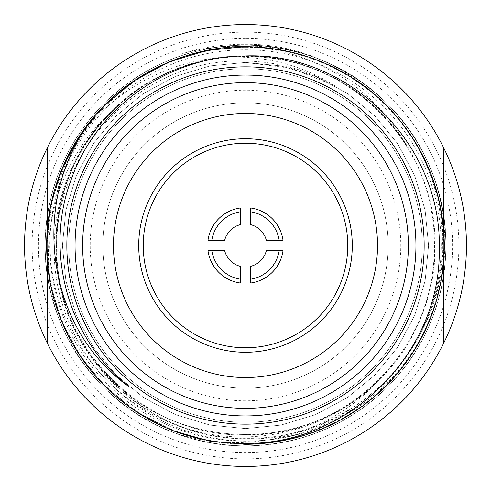 <?xml version="1.0" encoding="UTF-8"?>
<svg xmlns="http://www.w3.org/2000/svg" width="491" height="491" viewBox="0 0 491 491"><rect width="100%" height="100%" fill="white"/><g stroke="black" fill="none" stroke-linecap="round" stroke-linejoin="round"><path stroke-width="0.37" stroke-dasharray="2.46 1.84" d="M245.5 75.055A170.445 170.445 0 0 1 415.945 245.5A170.445 170.445 0 0 1 245.5 415.945A170.445 170.445 0 0 1 75.055 245.5A170.445 170.445 0 0 1 245.5 75.055A170.445 170.445 0 0 1 415.945 245.5A170.445 170.445 0 0 1 245.5 415.945A170.445 170.445 0 0 1 75.055 245.5A170.445 170.445 0 0 1 245.5 75.055A170.445 170.445 0 0 1 415.945 245.5A170.445 170.445 0 0 1 245.5 415.945A170.445 170.445 0 0 1 75.055 245.5A170.445 170.445 0 0 1 245.5 75.055M245.5 66.844A178.656 178.656 0 0 1 424.156 245.5A178.656 178.656 0 0 1 245.5 424.156A178.656 178.656 0 0 1 66.844 245.5A178.656 178.656 0 0 1 245.5 66.844M245.5 444.355C190.95 443.483 144.078 424.071 104.89 386.11C66.929 346.922 47.517 300.05 46.645 245.5C47.517 190.95 66.929 144.078 104.89 104.89C144.078 66.929 190.95 47.517 245.5 46.645C190.95 47.517 144.078 66.929 104.89 104.89C66.929 144.078 47.517 190.95 46.645 245.5C47.517 300.05 66.929 346.922 104.89 386.11C144.078 424.071 190.95 443.483 245.5 444.355C300.05 443.483 346.922 424.071 386.11 386.11C424.071 346.922 443.483 300.05 444.355 245.5C443.483 190.95 424.071 144.078 386.11 104.89C346.922 66.929 300.05 47.517 245.5 46.645C300.05 47.517 346.922 66.929 386.11 104.89C424.071 144.078 443.483 190.95 444.355 245.5C443.483 300.05 424.071 346.922 386.11 386.11C346.922 424.071 300.05 443.483 245.5 444.355C300.05 443.483 346.922 424.071 386.11 386.11C424.071 346.922 443.483 300.05 444.355 245.5C443.483 190.95 424.071 144.078 386.11 104.89C346.922 66.929 300.05 47.517 245.5 46.645L207.079 50.395L169.401 61.78L134.706 80.371L104.89 104.89L80.371 134.706L61.78 169.401L50.395 207.079L46.645 245.5L50.395 283.921L61.78 321.599L80.371 356.294L104.89 386.11L136.719 411.961L173.918 431.024L136.719 411.961L104.89 386.11L80.371 356.294L61.78 321.599L50.395 283.921L46.645 245.5L52.384 198.076L69.679 152.597C104.994 91.535 175.342 53.022 245.5 57.349C277.82 59.104 307.648 68.58 334.985 85.79C307.249 69.869 277.421 61.627 245.5 61.068C144.397 57.06 53.826 148.098 56.888 248.82C54.832 349.635 144.814 439.445 245.5 438.26C320.918 440.231 394.561 393.095 424.875 324.066C456.882 255.645 444.079 169.696 393.985 113.231C358.436 72.097 300.351 45.872 245.5 46.645A198.855 198.855 0 0 1 393.985 113.231M173.918 431.024L136.719 411.961L104.89 386.11L80.371 356.294L61.78 321.599L50.395 283.921L46.645 245.5L49.751 210.486L59.215 175.919L74.792 143.513L95.635 114.796L74.792 143.513L59.215 175.919L49.751 210.486L46.645 245.5L50.395 283.921L61.78 321.599L80.371 356.294L104.89 386.11L136.719 411.961L173.918 431.024L136.719 411.961L104.89 386.11L80.371 356.294L61.78 321.599L50.395 283.921L46.645 245.5L50.395 207.079L61.78 169.401L80.371 134.706L104.89 104.89L134.706 80.371L169.401 61.78L207.079 50.395L245.5 46.645A198.855 198.855 0 0 0 69.679 152.597M245.5 47.277A198.223 198.223 0 0 1 443.723 245.5A198.223 198.223 0 0 1 245.5 443.723A198.223 198.223 0 0 1 47.277 245.5A198.223 198.223 0 0 1 245.5 47.277A198.223 198.223 0 0 1 443.723 245.5A198.223 198.223 0 0 1 245.5 443.723A198.223 198.223 0 0 1 47.277 245.5A198.223 198.223 0 0 1 245.5 47.277M245.5 466.45A220.95 220.95 0 0 0 466.45 245.5A220.95 220.95 0 0 0 245.5 24.55A220.95 220.95 0 0 0 24.55 245.5A220.95 220.95 0 0 0 245.5 466.45A220.95 220.95 0 0 1 47.277 147.895L47.277 343.105L47.277 147.895A220.95 220.95 0 0 1 466.45 245.5A220.95 220.95 0 0 1 245.5 466.45A220.95 220.95 0 0 1 24.55 245.5A220.95 220.95 0 0 1 443.723 147.895A220.95 220.95 0 0 1 443.723 343.105L443.723 147.895L443.723 343.105A220.95 220.95 0 0 1 245.5 466.45A220.95 220.95 0 0 0 443.723 343.105L443.723 147.895A220.95 220.95 0 0 0 245.5 24.55M245.5 32.124A213.376 213.376 0 0 1 458.876 245.5A213.376 213.376 0 0 1 245.5 458.876A213.376 213.376 0 0 1 32.124 245.5A213.376 213.376 0 0 1 245.5 32.124M56.631 259.5A189.385 189.385 0 0 1 406.591 145.919C374.743 87.49 311.656 49.075 245.5 46.473C224.381 45.51 203.446 47.854 182.707 53.494C203.164 47.124 224.092 44.055 245.5 44.288C350.586 42.852 444.969 136.903 442.722 242.204C445.951 347.708 351.114 442.759 245.5 438.708C148.57 439.666 60.393 356.865 56.631 259.5M245.5 38.439A207.061 207.061 0 0 0 38.439 245.5A207.061 207.061 0 0 0 245.5 452.561A207.061 207.061 0 0 0 452.561 245.5A207.061 207.061 0 0 0 245.5 38.439M47.277 229.665L47.277 261.335M443.723 261.335L443.723 229.665M128.759 386.521L116.048 374.952L93.474 347.499L76.363 315.56L65.88 280.87L62.425 245.5L65.88 210.13L76.363 175.44L93.474 143.501L116.048 116.048L143.501 93.474L175.44 76.363L210.13 65.88L245.5 62.425L280.87 65.88L315.56 76.363L347.499 93.474L374.952 116.048L397.526 143.501L414.637 175.44L425.12 210.13L428.575 245.5L425.12 280.87L414.637 315.56L397.526 347.499L374.952 374.952L347.499 397.526L315.56 414.637L280.87 425.12L245.5 428.575L210.13 425.12L175.44 414.637L143.501 397.526L116.048 374.952L93.474 347.499L76.363 315.56L65.88 280.87L62.425 245.5L65.88 210.13L76.363 175.44L93.474 143.501L116.048 116.048L143.501 93.474L175.44 76.363L210.13 65.88L245.5 62.425L280.87 65.88L315.56 76.363L347.499 93.474L374.952 116.048L397.526 143.501L414.637 175.44L425.12 210.13L428.575 245.5L425.12 280.87L414.637 315.56L397.526 347.499L374.952 374.952L347.499 397.526L315.56 414.637L280.87 425.12L245.5 428.575L210.13 425.12L175.44 414.637L143.501 397.526L116.048 374.952L93.474 347.499L76.363 315.56L65.88 280.87L62.425 245.5L65.88 210.13L76.363 175.44L93.474 143.501L116.048 116.048L143.501 93.474L175.44 76.363L210.13 65.88L245.5 62.425L280.87 65.88L315.56 76.363L347.499 93.474L374.952 116.048L397.526 143.501L414.637 175.44L425.12 210.13L428.575 245.5L425.12 280.87L414.637 315.56L397.526 347.499L374.952 374.952L347.499 397.526L315.56 414.637L280.87 425.12L245.5 428.575L210.13 425.12L175.44 414.637L143.501 397.526L116.048 374.952L93.474 347.499L76.363 315.56L65.88 280.87L62.425 245.5L65.88 210.13L76.363 175.44L93.474 143.501L116.048 116.048L143.501 93.474L175.44 76.363L210.13 65.88L245.5 62.425L280.87 65.88L315.56 76.363L347.499 93.474L374.952 116.048L397.526 143.501L414.637 175.44L425.12 210.13L428.575 245.5L425.12 280.87L414.637 315.56L397.526 347.499L374.952 374.952L347.499 397.526L315.56 414.637L280.87 425.12L245.5 428.575L210.13 425.12L175.44 414.637L143.501 397.526L116.048 374.952L93.474 347.499L76.363 315.56L65.88 280.87L62.425 245.5L65.88 210.13L76.363 175.44L93.474 143.501L116.048 116.048L143.501 93.474L175.44 76.363L210.13 65.88L245.5 62.425L291.341 68.261L334.985 85.79M379.414 379.414C330.21 430.957 251.662 449.983 184.555 427.784C116.815 406.922 64.211 345.768 52.911 276.065C40.317 206.318 69.292 131.582 125.457 88.392C180.676 44.288 259.831 33.597 325.128 61.565A200.432 200.432 0 0 1 245.5 445.932C300.486 445.055 347.726 425.488 387.227 387.227C425.488 347.726 445.055 300.486 445.932 245.5C445.055 190.514 425.488 143.274 387.227 103.773C347.726 65.512 300.486 45.945 245.5 45.068C300.486 45.945 347.726 65.512 387.227 103.773C425.488 143.274 445.055 190.514 445.932 245.5C445.055 300.486 425.488 347.726 387.227 387.227C347.726 425.488 300.486 445.055 245.5 445.932C300.486 445.055 347.726 425.488 387.227 387.227C425.488 347.726 445.055 300.486 445.932 245.5C445.055 190.514 425.488 143.274 387.227 103.773C347.726 65.512 300.486 45.945 245.5 45.068C300.486 45.945 347.726 65.512 387.227 103.773C425.488 143.274 445.055 190.514 445.932 245.5C445.055 300.486 425.488 347.726 387.227 387.227C347.726 425.488 300.486 445.055 245.5 445.932C300.486 445.055 347.726 425.488 387.227 387.227C425.488 347.726 445.055 300.486 445.932 245.5C445.055 190.514 425.488 143.274 387.227 103.773C347.726 65.512 300.486 45.945 245.5 45.068C300.486 45.945 347.726 65.512 387.227 103.773C425.488 143.274 445.055 190.514 445.932 245.5C445.055 300.486 425.488 347.726 387.227 387.227C347.726 425.488 300.486 445.055 245.5 445.932A200.432 200.432 0 0 1 171.746 431.871C243.757 457.311 328.516 436.652 379.414 379.414C309.778 452.806 181.222 452.806 111.586 379.414C38.194 309.778 38.194 181.222 111.586 111.586C148.908 75.436 193.546 56.944 245.5 56.115C346.634 53.464 437.536 144.366 434.885 245.5C437.536 346.634 346.634 437.536 245.5 434.885C144.366 437.536 53.464 346.634 56.115 245.5C53.464 144.366 144.366 53.464 245.5 56.115C346.634 53.464 437.536 144.366 434.885 245.5C434.056 297.454 415.564 342.092 379.414 379.414C309.778 452.806 181.222 452.806 111.586 379.414C38.194 309.778 38.194 181.222 111.586 111.586C181.222 38.194 309.778 38.194 379.414 111.586C452.806 181.222 452.806 309.778 379.414 379.414C342.092 415.564 297.454 434.056 245.5 434.885C144.366 437.536 53.464 346.634 56.115 245.5C53.464 144.366 144.366 53.464 245.5 56.115C297.454 56.944 342.092 75.436 379.414 111.586C452.806 181.222 452.806 309.778 379.414 379.414C309.778 452.806 181.222 452.806 111.586 379.414C38.194 309.778 38.194 181.222 111.586 111.586C56.115 164.325 38.789 250.969 68.452 320.85C96.531 391.622 169.456 440.814 245.5 440.887C310.963 442.225 375.676 408.021 411.587 353.139C448.283 298.896 455.243 226.449 429.435 165.872C399.514 93.585 323.44 44.362 245.5 45.068C190.514 45.945 143.274 65.512 103.773 103.773C65.512 143.274 45.945 190.514 45.068 245.5C44.343 325.668 96.285 403.387 171.746 431.871M325.128 61.565C397.415 91.486 446.638 167.56 445.932 245.5C445.055 300.486 425.488 347.726 387.227 387.227C347.726 425.488 300.486 445.055 245.5 445.932C190.514 445.055 143.274 425.488 103.773 387.227C65.512 347.726 45.945 300.486 45.068 245.5C45.945 190.514 65.512 143.274 103.773 103.773C143.274 65.512 190.514 45.945 245.5 45.068C190.514 45.945 143.274 65.512 103.773 103.773C65.512 143.274 45.945 190.514 45.068 245.5C45.945 300.486 65.512 347.726 103.773 387.227C143.274 425.488 190.514 445.055 245.5 445.932C190.514 445.055 143.274 425.488 103.773 387.227C65.512 347.726 45.945 300.486 45.068 245.5C45.945 190.514 65.512 143.274 103.773 103.773C143.274 65.512 190.514 45.945 245.5 45.068C190.514 45.945 143.274 65.512 103.773 103.773C65.512 143.274 45.945 190.514 45.068 245.5C45.945 300.486 65.512 347.726 103.773 387.227C143.274 425.488 190.514 445.055 245.5 445.932C190.514 445.055 143.274 425.488 103.773 387.227C65.512 347.726 45.945 300.486 45.068 245.5C45.945 190.514 65.512 143.274 103.773 103.773C143.274 65.512 190.514 45.945 245.5 45.068C190.514 45.945 143.274 65.512 103.773 103.773C65.512 143.274 45.945 190.514 45.068 245.5C45.945 300.486 65.512 347.726 103.773 387.227C143.274 425.488 190.514 445.055 245.5 445.932C165.332 446.657 87.613 394.715 59.129 319.254A200.432 200.432 0 0 1 245.5 45.068A200.432 200.432 0 0 1 429.435 165.872M245.5 68.74A176.76 176.76 0 0 1 422.26 245.5A176.76 176.76 0 0 1 245.5 422.26A176.76 176.76 0 0 1 68.74 245.5A176.76 176.76 0 0 1 245.5 68.74A176.76 176.76 0 0 1 422.26 245.5A176.76 176.76 0 0 1 245.5 422.26A176.76 176.76 0 0 1 68.74 245.5A176.76 176.76 0 0 1 245.5 68.74M245.5 400.797A155.297 155.297 0 0 1 90.203 245.5A155.297 155.297 0 0 1 245.5 90.203A155.297 155.297 0 0 1 400.797 245.5A155.297 155.297 0 0 1 245.5 400.797M245.5 388.172A142.672 142.672 0 0 1 102.828 245.5A142.672 142.672 0 0 1 245.5 102.828A142.672 142.672 0 0 1 388.172 245.5A142.672 142.672 0 0 1 245.5 388.172A142.672 142.672 0 0 1 102.828 245.5A142.672 142.672 0 0 1 245.5 102.828A142.672 142.672 0 0 1 388.172 245.5A142.672 142.672 0 0 1 245.5 388.172M47.277 147.895L47.277 343.105M59.129 319.254C33.689 247.243 54.348 162.484 111.586 111.586M245.5 49.8A195.7 195.7 0 0 1 441.2 245.5A195.7 195.7 0 0 1 245.5 441.2A195.7 195.7 0 0 1 49.8 245.5A195.7 195.7 0 0 1 245.5 49.8"/><path stroke-width="0.74" d="M245.5 408.371A162.871 162.871 0 0 0 408.371 245.5A162.871 162.871 0 0 0 245.5 82.629A162.871 162.871 0 0 0 82.629 245.5A162.871 162.871 0 0 0 245.5 408.371M245.5 75.055A170.445 170.445 0 0 1 415.945 245.5A170.445 170.445 0 0 1 245.5 415.945A170.445 170.445 0 0 1 75.055 245.5A170.445 170.445 0 0 1 245.5 75.055M245.5 66.844A178.656 178.656 0 0 1 424.156 245.5A178.656 178.656 0 0 1 245.5 424.156A178.656 178.656 0 0 1 66.844 245.5A178.656 178.656 0 0 1 245.5 66.844M95.635 114.796L104.89 104.89L134.706 80.371L169.401 61.78L207.079 50.395L245.5 46.645C189.919 45.853 131.171 72.766 95.635 114.796C29.055 194.589 43.539 326.337 128.759 386.521C68.126 339.097 44.098 252.061 70.907 180.387C95.727 107.768 168.972 55.962 245.5 55.943C349.242 51.874 442.416 145.281 439.23 248.888C441.434 352.342 348.708 444.729 245.5 443.379C220.84 443.655 196.977 439.537 173.918 431.024A198.855 198.855 0 0 1 95.635 114.796L104.89 104.89L134.706 80.371L169.401 61.78L207.079 50.395L245.5 46.645C300.05 47.517 346.922 66.929 386.11 104.89C424.071 144.078 443.483 190.95 444.355 245.5C443.483 300.05 424.071 346.922 386.11 386.11C346.922 424.071 300.05 443.483 245.5 444.355C300.05 443.483 346.922 424.071 386.11 386.11C424.071 346.922 443.483 300.05 444.355 245.5C443.483 190.95 424.071 144.078 386.11 104.89C346.922 66.929 300.05 47.517 245.5 46.645C300.05 47.517 346.922 66.929 386.11 104.89C424.071 144.078 443.483 190.95 444.355 245.5C443.483 300.05 424.071 346.922 386.11 386.11C346.922 424.071 300.05 443.483 245.5 444.355L209.442 441.059L173.918 431.024L209.442 441.059L245.5 444.355L209.442 441.059L173.918 431.024L209.442 441.059L245.5 444.355M443.723 343.105A220.95 220.95 0 0 1 47.277 343.105A220.95 220.95 0 0 1 245.5 24.55A220.95 220.95 0 0 1 443.723 343.105L443.723 261.335M47.277 147.895L47.277 229.665M245.5 347.769A102.269 102.269 0 0 1 143.231 245.5A102.269 102.269 0 0 1 245.5 143.231A102.269 102.269 0 0 1 347.769 245.5A102.269 102.269 0 0 1 245.5 347.769M47.277 261.335L47.277 343.105M443.723 229.665L443.723 147.895M283.037 240.449L266.361 240.449A21.463 21.463 0 0 0 250.551 224.639L250.551 207.963A37.875 37.875 0 0 1 283.037 240.449M250.551 211.787A34.088 34.088 0 0 1 279.213 240.449M211.787 240.449A34.088 34.088 0 0 1 240.449 211.787L240.449 224.639A21.463 21.463 0 0 0 224.639 240.449L207.963 240.449A37.875 37.875 0 0 1 240.449 207.963L240.449 211.787M279.213 250.551L283.037 250.551A37.875 37.875 0 0 1 250.551 283.037L250.551 266.361A21.463 21.463 0 0 0 266.361 250.551L279.213 250.551A34.088 34.088 0 0 1 250.551 279.213M207.963 250.551L224.639 250.551A21.463 21.463 0 0 0 240.449 266.361L240.449 283.037A37.875 37.875 0 0 1 207.963 250.551M240.449 279.213A34.088 34.088 0 0 1 211.787 250.551M245.5 113.47A132.03 132.03 0 0 1 377.53 245.5A132.03 132.03 0 0 1 245.5 377.53A132.03 132.03 0 0 1 113.47 245.5A132.03 132.03 0 0 1 245.5 113.47M245.5 352.28A106.78 106.78 0 0 0 352.28 245.5A106.78 106.78 0 0 0 245.5 138.72A106.78 106.78 0 0 0 138.72 245.5A106.78 106.78 0 0 0 245.5 352.28"/></g></svg>
